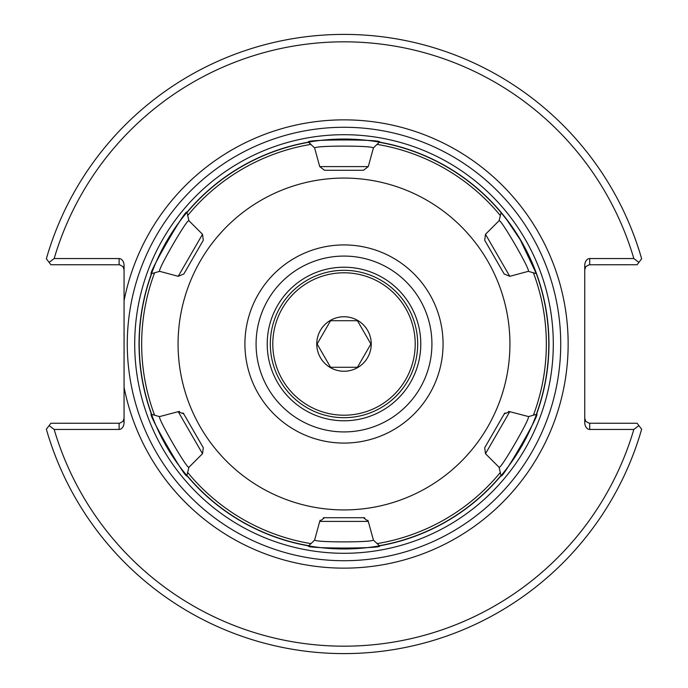 <?xml version="1.0" encoding="UTF-8"?>
<svg xmlns="http://www.w3.org/2000/svg" width="688" height="688" viewBox="0 0 688 688"><rect width="100%" height="100%" fill="white"/><g stroke="black" fill="none" stroke-linecap="round" stroke-linejoin="round"><path stroke-width="1.03" d="M124.064 300.759L124.064 387.241A224.15 224.15 0 0 0 468.39 530.465A224.15 224.15 0 0 0 468.39 157.535A224.15 224.15 0 0 0 124.064 300.759L124.064 265.559A7.009 4.954 -90 0 0 119.11 258.55L54.163 258.55A302.17 302.17 0 0 1 633.837 258.55L589.702 258.55A7.009 4.954 -90 0 0 584.748 265.559L584.748 422.441A7.009 4.954 90 0 0 589.702 429.45L633.837 429.45A302.17 302.17 0 0 1 54.163 429.45L119.11 429.45A7.009 4.954 90 0 0 124.064 422.441L124.064 387.241M344 560.72A216.72 216.72 0 0 0 531.686 235.64A216.72 216.72 0 0 0 156.314 235.64A216.72 216.72 0 0 0 344 560.72A216.72 216.72 0 0 0 531.686 235.64A216.72 216.72 0 0 0 156.314 235.64A216.72 216.72 0 0 0 344 560.72M420.781 344A76.781 76.781 0 0 1 344 420.781A76.781 76.781 0 0 1 267.219 344A76.781 76.781 0 0 1 344 267.219A76.781 76.781 0 0 1 420.781 344M344 431.926A87.926 87.926 0 0 1 267.856 300.037A87.926 87.926 0 0 1 420.144 300.037A87.926 87.926 0 0 1 344 431.926M584.748 418.304L585.823 421.391L589.143 423.223L637.088 423.258L641.637 429.226A309.6 309.6 0 0 1 46.363 429.226L49.097 425.631L54.163 429.45M633.837 429.45L638.903 425.631M584.748 269.696L585.823 266.609L589.143 264.777L637.088 264.742L638.903 262.369L633.837 258.55M124.064 269.696L122.98 266.609L119.66 264.777L50.912 264.742L46.363 258.774A309.6 309.6 0 0 1 641.637 258.774L638.903 262.369M54.163 258.55L49.097 262.369M124.064 418.304L122.98 421.391L119.66 423.223L50.912 423.258L49.097 425.631M308.585 142.313L314.76 148.04C313.754 145.469 374.238 145.469 373.231 148.04L379.208 142.278C387.198 139.182 300.802 139.191 308.792 142.278A204.775 204.775 0 0 0 186.904 212.644C188.194 204.207 145.039 278.95 151.695 273.626L159.676 271.339C156.976 270.857 187.188 218.56 188.908 220.702L187.041 212.489M188.916 220.702L202.504 234.29L178.235 276.318L159.676 271.339L158.558 271.665M501.096 212.644L499.084 220.702C500.812 218.56 531.024 270.857 528.324 271.347L536.305 273.626L520.3 239.837L506.97 220.005L501.096 212.644A204.775 204.775 0 0 0 379.208 142.278L379.415 142.313M536.305 273.626A204.775 204.775 0 0 1 536.305 414.374L528.324 416.661C531.067 417.057 500.804 469.483 499.092 467.298L500.959 475.511M379.415 545.687L373.24 539.96C374.263 542.531 313.728 542.531 314.769 539.96L308.792 545.722C300.776 548.809 387.206 548.809 379.208 545.722A204.775 204.775 0 0 0 501.096 475.356C499.755 483.836 542.978 408.982 536.305 414.374L536.373 414.176M188.916 467.307C187.145 469.397 156.959 417.083 159.676 416.661L151.695 414.374C145.03 409.033 188.177 483.776 186.904 475.356A204.775 204.775 0 0 0 308.792 545.722L308.585 545.687M151.695 273.626A204.775 204.775 0 0 0 151.695 414.374L151.627 414.176M373.429 147.86L368.269 166.599L319.731 166.599L314.597 147.886M187.635 215.585A202.341 202.341 0 0 1 310.967 144.377L308.792 142.278M528.324 271.339L509.765 276.318L485.496 234.29L499.084 220.702M499.084 467.298L485.496 453.71L509.765 411.682L528.565 416.584M314.605 540.114L319.731 521.401A4.954 4.954 0 0 1 320.247 520.18M323.197 517.901A4.954 4.954 0 0 1 324.521 517.729L319.731 521.401L368.269 521.401L373.421 540.132M159.513 416.61L178.235 411.682A4.954 4.954 0 0 1 179.551 411.519M188.916 467.298L186.904 475.356L188.916 467.298L202.504 453.71L203.287 447.733L183.808 413.995L178.235 411.682L202.504 453.71M178.235 276.318L183.808 274.005L203.287 240.267L202.504 234.29M319.731 166.599L324.521 170.271L363.479 170.271L368.269 166.599M485.496 234.29L484.713 240.267L504.192 274.005L509.765 276.318M505.009 412.938A4.954 4.954 0 0 0 504.192 413.995L484.713 447.733L485.496 453.71M484.713 447.733L504.192 413.995L509.765 411.682A4.954 4.954 0 0 0 508.449 411.519M367.753 520.18A4.954 4.954 0 0 1 368.269 521.401L363.479 517.729L324.521 517.729L363.479 517.729A4.954 4.954 0 0 1 364.803 517.901M182.991 412.938A4.954 4.954 0 0 1 183.808 413.995L203.287 447.733M504.192 274.005L484.713 240.267M363.479 170.271L324.521 170.271M203.287 240.267L183.808 274.005M261.036 487.697A165.928 165.928 0 0 1 261.036 200.303A165.928 165.928 0 0 1 509.928 344A165.928 165.928 0 0 1 261.036 487.697M294.464 429.802A99.072 99.072 0 0 1 294.464 258.198A99.072 99.072 0 0 1 443.072 344A99.072 99.072 0 0 1 294.464 429.802M344 417.685A73.685 73.685 0 0 0 407.812 307.158A73.685 73.685 0 0 0 280.188 307.158A73.685 73.685 0 0 0 344 417.685M344 415.208A71.208 71.208 0 0 1 282.329 308.396A71.208 71.208 0 0 1 405.671 308.396A71.208 71.208 0 0 1 344 415.208M316.755 344A27.245 27.245 0 0 1 357.622 320.402A27.245 27.245 0 0 1 357.622 367.598A27.245 27.245 0 0 1 316.755 344M330.558 320.72L357.442 320.72L370.884 344L357.442 367.28L330.558 367.28L317.116 344L330.558 320.72M344 553.29A209.29 209.29 0 0 1 162.746 239.355A209.29 209.29 0 0 1 525.254 239.355A209.29 209.29 0 0 1 344 553.29M344 548.955A204.955 204.955 0 0 0 521.495 241.522A204.955 204.955 0 0 0 166.505 241.522A204.955 204.955 0 0 0 344 548.955M589.702 429.45L589.702 423.258M589.702 264.742L589.702 258.55M119.11 258.55L119.11 264.742M119.11 423.258L119.11 429.45M154.602 415.208A202.341 202.341 0 0 1 154.602 272.792M310.967 543.623A202.341 202.341 0 0 1 187.635 472.415M500.365 472.415A202.341 202.341 0 0 1 377.033 543.623M533.398 272.792A202.341 202.341 0 0 1 533.398 415.208M377.033 144.377A202.341 202.341 0 0 1 500.365 215.585"/></g></svg>

